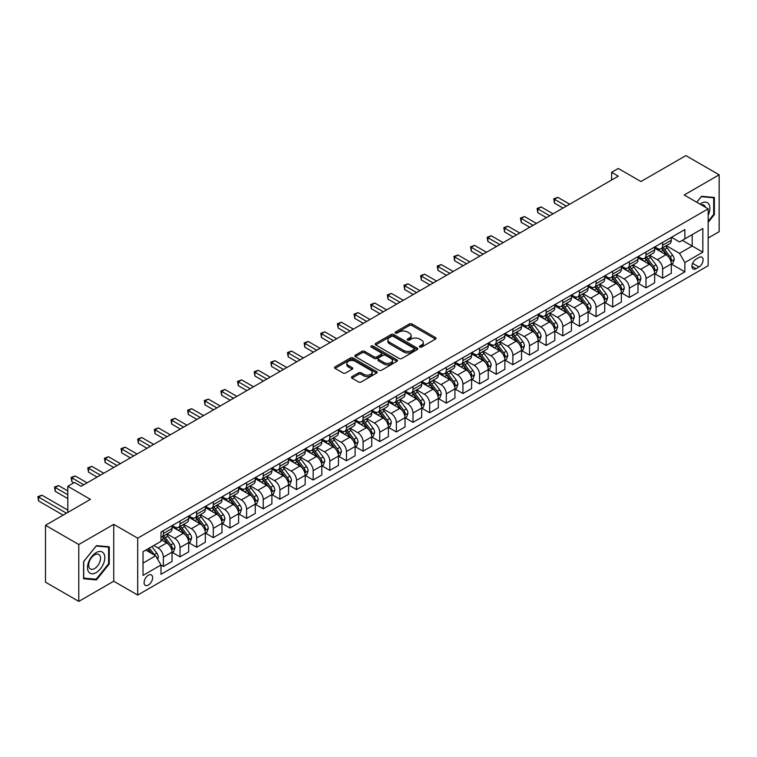 <?xml version="1.0" encoding="UTF-8"?>
<svg xmlns="http://www.w3.org/2000/svg" width="757" height="757" viewBox="0 0 757 757"><rect width="100%" height="100%" fill="white"/><g stroke="black" fill="none" stroke-linecap="round" stroke-linejoin="round"><path stroke-width="1.14" d="M419.775 347.085A1.296 0.748 0 0 0 421.602 347.085L435.493 339.07A1.845 1.069 0 0 0 436.032 338.313A1.845 1.069 0 0 0 435.493 337.556L411.969 323.977A1.845 1.069 0 0 0 409.357 323.977L395.466 331.992A1.296 0.748 0 0 0 395.088 332.522A1.296 0.748 0 0 0 395.466 333.052A1.296 0.748 0 0 0 397.302 333.052L399.1 332.011A5.914 3.416 0 0 1 407.455 332.011L409.414 333.146A5.914 3.416 0 0 1 411.155 335.559A5.914 3.416 0 0 1 409.414 337.972L407.626 339.013A1.296 0.748 0 0 0 407.247 339.543A1.296 0.748 0 0 0 407.626 340.073A1.296 0.748 0 0 0 409.452 340.073L411.25 339.032A5.914 3.416 0 0 1 419.615 339.032L421.573 340.167A5.914 3.416 0 0 1 423.305 342.58A5.914 3.416 0 0 1 421.573 344.993L419.775 346.025A1.296 0.748 0 0 0 419.397 346.555A1.296 0.748 0 0 0 419.775 347.085L419.775 346.025M148.353 585.066A6.028 3.482 120 0 0 152.289 579.758A6.028 3.482 120 0 0 151.362 574.932A6.028 3.482 120 0 0 148.353 575.235A6.028 3.482 120 0 0 144.417 580.543A6.028 3.482 120 0 0 145.335 585.369A6.028 3.482 120 0 0 148.353 585.066M351.986 376.645A1.845 1.069 0 0 0 351.447 377.393A1.845 1.069 0 0 0 351.986 378.15L358.581 381.963A1.845 1.069 0 0 0 361.203 381.963L376.617 373.059A1.845 1.069 0 0 0 377.156 372.302A1.845 1.069 0 0 0 376.617 371.545L353.093 357.966A1.845 1.069 0 0 0 350.482 357.966L335.067 366.871A1.845 1.069 0 0 0 334.518 367.628A1.845 1.069 0 0 0 335.067 368.375L343.035 372.983A1.845 1.069 0 0 0 345.646 372.983L352.251 369.17A1.845 1.069 0 0 0 352.79 368.413A1.845 1.069 0 0 0 352.251 367.665L348.296 365.385A4.939 2.858 0 0 1 346.848 363.36A4.939 2.858 0 0 1 349.895 360.729A4.939 2.858 0 0 1 355.288 361.344L370.769 370.287A4.939 2.858 0 0 1 372.217 372.302A4.939 2.858 0 0 1 369.17 374.942A4.939 2.858 0 0 1 363.776 374.318L361.203 372.832A1.845 1.069 0 0 0 358.581 372.832L351.986 376.645L351.986 378.15L358.581 374.365L358.581 372.832M708.164 238.029L719.15 231.689L719.15 174.81L685.87 155.601L640.933 181.538L618.299 168.47L611.647 172.312L618.299 176.154L81.122 486.297L74.46 482.455L67.808 486.297L67.808 512.432M78.785 544.52L78.785 601.399L113.739 581.225L113.739 524.346L78.785 544.52L45.505 525.311L90.433 499.365L67.808 486.297M113.739 524.346L137.698 538.18L708.164 208.828L708.164 265.707L137.698 595.059L137.698 538.18M719.15 174.81L684.205 194.994L708.164 208.828M399.223 358.496A1.845 1.069 0 0 0 401.844 358.496L417.258 349.592A1.845 1.069 0 0 0 417.798 348.835A1.845 1.069 0 0 0 417.258 348.088L393.735 334.509A1.845 1.069 0 0 0 391.123 334.509L375.709 343.404A1.845 1.069 0 0 0 375.16 344.161A1.845 1.069 0 0 0 375.709 344.918L399.223 358.496M371.715 347.368A1.296 0.748 0 0 1 373.021 347.548L373.021 346.006L396.942 359.821A1.845 1.069 0 0 1 397.482 360.569A1.845 1.069 0 0 1 396.942 361.326L381.519 370.23A1.845 1.069 0 0 1 378.907 370.23L355.383 356.651L355.383 355.137A1.845 1.069 0 0 0 354.844 355.894A1.845 1.069 0 0 0 355.383 356.651M355.383 355.137L361.978 351.333A1.845 1.069 0 0 1 364.6 351.333L374.138 356.84A1.845 1.069 0 0 0 376.749 356.84L381.131 354.304A1.845 1.069 0 0 0 381.67 353.557A1.845 1.069 0 0 0 381.131 352.8L371.195 347.066A1.296 0.748 0 0 1 370.816 346.536A1.296 0.748 0 0 1 371.611 345.845A1.296 0.748 0 0 1 373.021 346.006M78.785 601.399L45.505 582.19L45.505 525.311M698.976 257.484L696.052 259.168A5.838 3.369 120 0 0 692.239 264.316A5.838 3.369 120 0 0 693.138 268.99A5.838 3.369 120 0 0 696.052 268.707L698.976 267.013A5.838 3.369 120 0 0 702.789 261.865A5.838 3.369 120 0 0 701.9 257.191A5.838 3.369 120 0 0 698.976 257.484M671.487 237.301L679.54 241.956L684.867 238.881L684.867 229.579L160.995 532.029L160.995 541.331L143.026 551.711L143.026 575.386L160.995 565.006L160.995 574.308L684.867 271.858L684.867 262.556L679.54 253.33L666.302 245.684M684.867 238.881L702.846 228.5L702.846 252.176L684.867 262.556M113.739 581.225L137.698 595.059M611.647 172.312L611.647 180.005M682.341 240.338L692.191 246.025L692.191 234.651L702.846 228.5M679.54 253.33L692.191 246.025L702.846 252.176M143.026 563.085L155.668 555.78L145.817 550.093M160.995 565.082L163.389 566.473L163.389 557.171A7.532 4.353 -120 0 0 158.071 547.945L153.803 545.485M163.389 566.473L172.047 561.476L172.047 552.175A7.532 4.353 -120 0 0 166.72 542.949L160.995 539.646M172.246 552.364L180.034 556.859L180.034 547.557A7.532 4.353 -120 0 0 174.706 538.341L167.06 533.922M180.034 556.859L188.692 551.862L188.692 542.561A7.532 4.353 -120 0 0 183.364 533.344L172.047 526.806M188.89 542.76L196.678 547.254L196.678 537.953A7.532 4.353 -120 0 0 191.351 528.727L183.705 524.317M196.678 547.254L205.327 542.258L205.327 532.956A7.532 4.353 -120 0 0 199.999 523.73L188.692 517.201M205.525 533.146L213.313 537.64L213.313 528.348A7.532 4.353 -120 0 0 207.995 519.122L200.35 514.703M213.313 537.64L221.971 532.644L221.971 523.352A7.532 4.353 -120 0 0 216.644 514.126L205.327 507.587M222.17 523.541L229.958 528.036L229.958 518.734A7.532 4.353 -120 0 0 224.63 509.508L216.985 505.099M229.958 528.036L238.616 523.04L238.616 513.738A7.532 4.353 -120 0 0 233.288 504.512L221.971 497.983M238.815 513.937L246.602 518.431L246.602 509.13A7.532 4.353 -120 0 0 241.275 499.904L233.629 495.494M246.602 518.431L255.251 513.435L255.251 504.134A7.532 4.353 -120 0 0 249.933 494.908L238.616 488.379M255.45 504.323L263.237 508.818L263.237 499.516A7.532 4.353 -120 0 0 257.919 490.299L250.274 485.88M263.237 508.818L271.895 503.821L271.895 494.52A7.532 4.353 -120 0 0 266.568 485.303L255.251 478.765M272.094 494.718L279.882 499.213L279.882 489.911A7.532 4.353 -120 0 0 274.554 480.686L266.909 476.276M279.882 499.213L288.54 494.217L288.54 484.915A7.532 4.353 -120 0 0 283.213 475.689L271.895 469.16M288.739 485.105L296.526 489.609L296.526 480.307A7.532 4.353 -120 0 0 291.199 471.081L283.553 466.662M296.526 489.609L305.175 484.612L305.175 475.311A7.532 4.353 -120 0 0 299.857 466.085L288.54 459.556M305.374 475.5L313.161 479.995L313.161 470.693A7.532 4.353 -120 0 0 307.844 461.477L300.198 457.058M313.161 479.995L321.82 474.999L321.82 465.697A7.532 4.353 -120 0 0 316.492 456.48L305.175 449.942M322.018 465.896L329.806 470.39L329.806 461.089A7.532 4.353 -120 0 0 324.479 451.863L316.833 447.453M329.806 470.39L338.464 465.394L338.464 456.093A7.532 4.353 -120 0 0 333.137 446.867L321.82 440.337M338.663 456.282L346.451 460.786L346.451 451.484A7.532 4.353 -120 0 0 341.123 442.258L333.477 437.839M346.451 460.786L355.099 455.79L355.099 446.488A7.532 4.353 -120 0 0 349.781 437.262L338.464 430.733M355.298 446.677L363.086 451.172L363.086 441.87A7.532 4.353 -120 0 0 357.768 432.654L350.122 428.235M363.086 451.172L371.744 446.176L371.744 436.874A7.532 4.353 -120 0 0 366.416 427.658L355.099 421.119M371.942 437.073L379.73 441.568L379.73 432.266A7.532 4.353 -120 0 0 374.403 423.04L366.757 418.63M379.73 441.568L388.388 436.571L388.388 427.27A7.532 4.353 -120 0 0 383.061 418.044L371.744 411.515M388.587 427.459L396.375 431.954L396.375 422.661A7.532 4.353 -120 0 0 391.047 413.436L383.402 409.017M396.375 431.954L405.023 426.967L405.023 417.665A7.532 4.353 -120 0 0 399.705 408.439L388.388 401.901M405.222 417.855L413.01 422.349L413.01 413.048A7.532 4.353 -120 0 0 407.692 403.822L400.046 399.412M413.01 422.349L421.668 417.353L421.668 408.051A7.532 4.353 -120 0 0 416.341 398.835L405.023 392.296M421.867 408.25L429.654 412.745L429.654 403.443A7.532 4.353 -120 0 0 424.327 394.217L416.681 389.808M429.654 412.745L438.312 407.749L438.312 398.447A7.532 4.353 -120 0 0 432.985 389.221L421.668 382.692M438.511 398.636L446.299 403.131L446.299 393.839A7.532 4.353 -120 0 0 440.971 384.613L433.326 380.194M446.299 403.131L454.948 398.135L454.948 388.843A7.532 4.353 -120 0 0 449.63 379.617L438.312 373.078M455.146 389.032L462.934 393.526L462.934 384.225A7.532 4.353 -120 0 0 457.616 374.999L449.97 370.589M462.934 393.526L471.592 388.53L471.592 379.229A7.532 4.353 -120 0 0 466.265 370.003L454.948 363.474M471.791 379.427L479.578 383.922L479.578 374.62A7.532 4.353 -120 0 0 474.251 365.394L466.605 360.985M479.578 383.922L488.237 378.926L488.237 369.624A7.532 4.353 -120 0 0 482.909 360.398L471.592 353.869M488.435 369.813L496.223 374.308L496.223 365.006A7.532 4.353 -120 0 0 490.896 355.79L483.25 351.371M496.223 374.308L504.872 369.312L504.872 360.01A7.532 4.353 -120 0 0 499.554 350.794L488.237 344.255M505.07 360.209L512.868 364.704L512.868 355.402A7.532 4.353 -120 0 0 507.54 346.176L499.894 341.767M512.868 364.704L521.516 359.707L521.516 350.406A7.532 4.353 -120 0 0 516.189 341.18L504.872 334.651M521.715 350.595L529.503 355.099L529.503 345.798A7.532 4.353 -120 0 0 524.175 336.572L516.529 332.153M529.503 355.099L538.161 350.103L538.161 340.801A7.532 4.353 -120 0 0 532.833 331.575L521.516 325.046M538.359 340.991L546.147 345.485L546.147 336.184A7.532 4.353 -120 0 0 540.82 326.967L533.174 322.548M546.147 345.485L554.796 340.489L554.796 331.188A7.532 4.353 -120 0 0 549.478 321.971L538.161 315.432M554.995 331.386L562.792 335.881L562.792 326.579A7.532 4.353 -120 0 0 557.464 317.353L549.819 312.944M562.792 335.881L571.44 330.885L571.44 321.583A7.532 4.353 -120 0 0 566.113 312.357L554.796 305.828M571.639 321.772L579.427 326.276L579.427 316.975A7.532 4.353 -120 0 0 574.099 307.749L566.454 303.33M579.427 326.276L588.085 321.28L588.085 311.979A7.532 4.353 -120 0 0 582.758 302.753L571.44 296.214M588.284 312.168L596.071 316.663L596.071 307.361A7.532 4.353 -120 0 0 590.744 298.144L583.098 293.725M596.071 316.663L604.72 311.666L604.72 302.365A7.532 4.353 -120 0 0 599.402 293.148L588.085 286.61M604.919 302.563L612.716 307.058L612.716 297.756A7.532 4.353 -120 0 0 607.388 288.531L599.743 284.121M612.716 307.058L621.365 302.062L621.365 292.76A7.532 4.353 -120 0 0 616.037 283.534L604.72 277.005M621.563 292.95L629.351 297.444L629.351 288.152A7.532 4.353 -120 0 0 624.023 278.926L616.378 274.507M629.351 297.444L638.009 292.448L638.009 283.156A7.532 4.353 -120 0 0 632.682 273.93L621.365 267.391M638.208 283.345L645.995 287.84L645.995 278.538A7.532 4.353 -120 0 0 640.668 269.312L633.022 264.903M645.995 287.84L654.644 282.844L654.644 273.542A7.532 4.353 -120 0 0 649.326 264.316L638.009 257.787M654.843 273.741L662.64 278.235L662.64 268.934A7.532 4.353 -120 0 0 657.313 259.708L649.667 255.298M662.64 278.235L671.289 273.239L671.289 263.938A7.532 4.353 -120 0 0 665.961 254.712L654.644 248.182M654.843 246.914L657.313 248.334A7.532 4.353 -120 0 0 661.079 248.703A7.532 4.353 -120 0 0 662.64 245.259L662.64 242.41M638.208 256.519L640.668 257.938A7.532 4.353 -120 0 0 644.434 258.317A7.532 4.353 -120 0 0 645.995 254.863L645.995 252.024M621.563 266.123L624.023 267.552A7.532 4.353 -120 0 0 627.79 267.921A7.532 4.353 -120 0 0 629.351 264.477L629.351 261.629M604.919 275.737L607.388 277.157A7.532 4.353 -120 0 0 611.154 277.526A7.532 4.353 -120 0 0 612.716 274.081L612.716 271.233M588.284 285.342L590.744 286.761A7.532 4.353 -120 0 0 594.51 287.14A7.532 4.353 -120 0 0 596.071 283.686L596.071 280.847M571.639 294.946L574.099 296.375A7.532 4.353 -120 0 0 577.865 296.744A7.532 4.353 -120 0 0 579.427 293.3L579.427 290.451M554.995 304.56L557.464 305.979A7.532 4.353 -120 0 0 561.23 306.348A7.532 4.353 -120 0 0 562.792 302.904L562.792 300.065M538.359 314.164L540.82 315.584A7.532 4.353 -120 0 0 544.586 315.962A7.532 4.353 -120 0 0 546.147 312.509L546.147 309.67M521.715 323.769L524.175 325.198A7.532 4.353 -120 0 0 527.941 325.567A7.532 4.353 -120 0 0 529.503 322.122L529.503 319.274M505.07 333.383L507.54 334.802A7.532 4.353 -120 0 0 511.306 335.181A7.532 4.353 -120 0 0 512.868 331.727L512.868 328.888M488.435 342.987L490.896 344.407A7.532 4.353 -120 0 0 494.662 344.785A7.532 4.353 -120 0 0 496.223 341.341L496.223 338.493M471.791 352.601L474.251 354.021A7.532 4.353 -120 0 0 478.017 354.39A7.532 4.353 -120 0 0 479.578 350.945L479.578 348.097M455.146 362.206L457.616 363.625A7.532 4.353 -120 0 0 461.382 364.003A7.532 4.353 -120 0 0 462.934 360.55L462.934 357.711M438.511 371.81L440.971 373.239A7.532 4.353 -120 0 0 444.738 373.608A7.532 4.353 -120 0 0 446.299 370.164L446.299 367.315M421.867 381.424L424.327 382.843A7.532 4.353 -120 0 0 428.093 383.212A7.532 4.353 -120 0 0 429.654 379.768L429.654 376.92M405.222 391.028L407.692 392.448A7.532 4.353 -120 0 0 411.458 392.826A7.532 4.353 -120 0 0 413.01 389.372L413.01 386.534M388.587 400.633L391.047 402.062A7.532 4.353 -120 0 0 394.813 402.431A7.532 4.353 -120 0 0 396.375 398.986L396.375 396.138M371.942 410.247L374.403 411.666A7.532 4.353 -120 0 0 378.169 412.035A7.532 4.353 -120 0 0 379.73 408.591L379.73 405.752M355.298 419.851L357.768 421.271A7.532 4.353 -120 0 0 361.534 421.649A7.532 4.353 -120 0 0 363.086 418.195L363.086 415.356M338.663 429.456L341.123 430.884A7.532 4.353 -120 0 0 344.889 431.253A7.532 4.353 -120 0 0 346.451 427.809L346.451 424.961M322.018 439.069L324.479 440.489A7.532 4.353 -120 0 0 328.245 440.867A7.532 4.353 -120 0 0 329.806 437.414L329.806 434.575M305.374 448.674L307.844 450.093A7.532 4.353 -120 0 0 311.61 450.472A7.532 4.353 -120 0 0 313.161 447.027L313.161 444.179M288.739 458.288L291.199 459.707A7.532 4.353 -120 0 0 294.965 460.076A7.532 4.353 -120 0 0 296.526 456.632L296.526 453.784M272.094 467.892L274.554 469.312A7.532 4.353 -120 0 0 278.321 469.69A7.532 4.353 -120 0 0 279.882 466.236L279.882 463.398M255.45 477.497L257.919 478.926A7.532 4.353 -120 0 0 261.685 479.295A7.532 4.353 -120 0 0 263.237 475.85L263.237 473.002M238.815 487.111L241.275 488.53A7.532 4.353 -120 0 0 245.041 488.899A7.532 4.353 -120 0 0 246.602 485.455L246.602 482.606M222.17 496.715L224.63 498.134A7.532 4.353 -120 0 0 228.396 498.513A7.532 4.353 -120 0 0 229.958 495.059L229.958 492.22M205.525 506.319L207.995 507.748A7.532 4.353 -120 0 0 211.761 508.117A7.532 4.353 -120 0 0 213.313 504.673L213.313 501.825M188.89 515.933L191.351 517.353A7.532 4.353 -120 0 0 195.117 517.722A7.532 4.353 -120 0 0 196.678 514.277L196.678 511.429M172.246 525.538L174.706 526.957A7.532 4.353 -120 0 0 178.472 527.336A7.532 4.353 -120 0 0 180.034 523.882L180.034 521.043M671.487 264.127L684.867 271.858M661.079 248.703L669.727 243.707A7.532 4.353 -120 0 0 671.289 240.262L671.289 237.414M644.434 258.317L653.092 253.321A7.532 4.353 -120 0 0 654.644 249.867L654.644 247.028M627.79 267.921L636.448 262.925A7.532 4.353 -120 0 0 638.009 259.481L638.009 256.632M611.154 277.526L619.803 272.529A7.532 4.353 -120 0 0 621.365 269.085L621.365 266.246M594.51 287.14L603.168 282.143A7.532 4.353 -120 0 0 604.72 278.69L604.72 275.851M577.865 296.744L586.524 291.748A7.532 4.353 -120 0 0 588.085 288.303L588.085 285.455M561.23 306.348L569.879 301.352A7.532 4.353 -120 0 0 571.44 297.908L571.44 295.069M544.586 315.962L553.244 310.966A7.532 4.353 -120 0 0 554.796 307.522L554.796 304.674M527.941 325.567L536.599 320.571A7.532 4.353 -120 0 0 538.161 317.126L538.161 314.278M511.306 335.181L519.955 330.184A7.532 4.353 -120 0 0 521.516 326.731L521.516 323.892M494.662 344.785L503.32 339.789A7.532 4.353 -120 0 0 504.872 336.345L504.872 333.496M478.017 354.39L486.675 349.393A7.532 4.353 -120 0 0 488.237 345.949L488.237 343.101M461.382 364.003L470.031 359.007A7.532 4.353 -120 0 0 471.592 355.553L471.592 352.715M444.738 373.608L453.386 368.612A7.532 4.353 -120 0 0 454.948 365.167L454.948 362.319M428.093 383.212L436.751 378.216A7.532 4.353 -120 0 0 438.312 374.772L438.312 371.924M411.458 392.826L420.107 387.83A7.532 4.353 -120 0 0 421.668 384.376L421.668 381.537M394.813 402.431L403.462 397.434A7.532 4.353 -120 0 0 405.023 393.99L405.023 391.142M378.169 412.035L386.827 407.039A7.532 4.353 -120 0 0 388.388 403.595L388.388 400.756M361.534 421.649L370.182 416.653A7.532 4.353 -120 0 0 371.744 413.199L371.744 410.36M344.889 431.253L353.538 426.257A7.532 4.353 -120 0 0 355.099 422.813L355.099 419.965M328.245 440.867L336.903 435.871A7.532 4.353 -120 0 0 338.464 432.417L338.464 429.579M311.61 450.472L320.258 445.476A7.532 4.353 -120 0 0 321.82 442.031L321.82 439.183M294.965 460.076L303.614 455.08A7.532 4.353 -120 0 0 305.175 451.636L305.175 448.787M278.321 469.69L286.979 464.694A7.532 4.353 -120 0 0 288.54 461.24L288.54 458.401M261.685 479.295L270.334 474.298A7.532 4.353 -120 0 0 271.895 470.854L271.895 468.006M245.041 488.899L253.69 483.903A7.532 4.353 -120 0 0 255.251 480.458L255.251 477.61M228.396 498.513L237.055 493.517A7.532 4.353 -120 0 0 238.616 490.063L238.616 487.224M211.761 508.117L220.41 503.121A7.532 4.353 -120 0 0 221.971 499.677L221.971 496.829M195.117 517.722L203.765 512.726A7.532 4.353 -120 0 0 205.327 509.281L205.327 506.433M178.472 527.336L187.13 522.339A7.532 4.353 -120 0 0 188.692 518.886L188.692 516.047M160.995 537.243A7.532 4.353 -120 0 0 161.837 536.94L170.486 531.944A7.532 4.353 -120 0 0 172.047 528.5L172.047 525.651M161.837 536.94A7.532 4.353 -120 0 0 163.389 533.496L163.389 530.648M155.668 555.78L160.995 565.006M708.164 222.284L714.362 214.581L714.362 197.454L701.512 196.309L696.743 202.233M83.582 578.764L96.432 579.909L109.273 563.927L109.273 546.8L96.432 545.646L83.582 561.628L83.582 578.764M713.69 214.203L714.362 214.581M108.611 563.539L109.273 563.927M95.07 579.124L96.432 579.909M420.296 347.264L421.573 346.526A5.914 3.416 0 0 0 423.305 344.113L423.305 342.58M411.155 335.559L411.155 337.102A5.914 3.416 0 0 1 409.414 339.514L408.137 340.253M435.464 339.079L411.969 325.519A1.845 1.069 0 0 0 409.357 325.519L395.987 333.231M417.258 348.088L417.258 349.592L393.735 336.042A1.845 1.069 0 0 0 391.123 336.042L375.727 344.927L375.709 343.404M413.994 349.365A1.296 0.748 0 0 0 414.372 348.835A1.296 0.748 0 0 0 413.994 348.315L393.347 336.392A1.296 0.748 0 0 0 391.52 336.392L389.618 337.48A5.914 3.416 0 0 0 387.887 339.902A5.914 3.416 0 0 0 389.618 342.315L403.736 350.463A5.914 3.416 0 0 0 412.101 350.463L413.994 349.365L413.994 350.907A1.296 0.748 0 0 0 414.372 350.377L414.372 348.835M387.887 339.902L387.887 341.435A5.914 3.416 0 0 0 389.618 343.848L389.618 342.315M413.994 350.907L412.101 351.996A5.914 3.416 0 0 1 403.736 351.996L389.618 343.848M355.412 356.661L361.978 352.866L361.978 351.333M381.67 353.557L381.67 355.09A1.845 1.069 0 0 1 381.131 355.847L376.749 358.373A1.845 1.069 0 0 1 374.138 358.373L364.6 352.866A1.845 1.069 0 0 0 361.978 352.866M373.021 347.548L396.914 361.335M384.036 362.556A4.939 2.858 0 0 0 389.42 363.171A4.939 2.858 0 0 0 392.476 360.531A4.939 2.858 0 0 0 391.028 358.515L385.568 355.364A1.845 1.069 0 0 0 382.957 355.364L378.576 357.891A1.845 1.069 0 0 0 378.036 358.648A1.845 1.069 0 0 0 378.576 359.405L384.036 362.556L384.036 364.089A4.939 2.858 0 0 0 389.42 364.704A4.939 2.858 0 0 0 392.476 362.073L392.476 360.531M378.036 358.648L378.036 360.181A1.845 1.069 0 0 0 378.576 360.938L378.576 359.405M384.036 364.089L378.576 360.938M372.217 372.302L372.217 373.844A4.939 2.858 0 0 1 369.17 376.475A4.939 2.858 0 0 1 363.776 375.86L361.203 374.365A1.845 1.069 0 0 0 358.581 374.365M346.848 363.36L346.848 364.902A4.939 2.858 0 0 0 348.296 366.918L348.296 365.385M352.251 367.665L352.251 369.17L348.296 366.918M376.617 371.545L376.617 373.059L353.093 359.509A1.845 1.069 0 0 0 350.482 359.509L335.086 368.394L335.067 366.871M671.289 264.24L672.888 263.322L674.222 259.481A4.987 2.877 -120 0 0 672.623 255.232L667.182 247.965A14.402 8.318 -120 0 0 665.611 246.082M660.208 251.39A14.402 8.318 -120 0 0 657.256 248.305M670.834 261.184L671.525 259.689A4.987 2.877 -120 0 0 670.096 256.689L664.655 249.432A14.402 8.318 -120 0 0 663.085 247.548M661.741 248.324A11.951 6.898 60 0 1 663.709 250.548L668.308 256.699M569.709 204.21L557.795 197.331L554.465 199.252L554.465 203.103L563.057 208.061M661.486 248.466A14.402 8.318 60 0 1 663.056 250.349L666.671 255.175M554.465 203.103L553.736 198.836L566.378 206.131M553.736 198.836L557.795 197.331M654.644 273.854L656.243 272.927L657.578 269.085A4.987 2.877 -120 0 0 655.988 264.836L650.547 257.579A14.402 8.318 -120 0 0 648.976 255.696M643.564 260.995A14.402 8.318 -120 0 0 640.611 257.91M654.19 270.798L654.881 269.303A4.987 2.877 -120 0 0 653.452 266.294L648.011 259.036A14.402 8.318 -120 0 0 646.44 257.153M645.106 257.929A11.951 6.898 60 0 1 647.065 260.162L651.673 266.303M553.064 213.824L541.151 206.945L537.83 208.866L537.83 212.708L546.412 217.666M644.841 258.08A14.402 8.318 60 0 1 646.421 259.963L650.036 264.789M537.83 212.708L537.091 208.44L549.743 215.745M537.091 208.44L541.151 206.945M638.009 283.459L639.608 282.541L640.933 278.69A4.987 2.877 -120 0 0 639.343 274.441L633.902 267.183A14.402 8.318 -120 0 0 632.332 265.3M626.919 270.599A14.402 8.318 -120 0 0 623.976 267.514M637.555 280.402L638.246 278.907A4.987 2.877 -120 0 0 636.817 275.908L631.376 268.64A14.402 8.318 -120 0 0 629.805 266.757M628.461 267.533A11.951 6.898 60 0 1 630.42 269.766L635.028 275.908M536.429 223.429L524.516 216.549L521.185 218.47L521.185 222.312L529.768 227.27M628.206 267.685A14.402 8.318 60 0 1 629.777 269.568L633.391 274.394M521.185 222.312L520.447 218.054L533.098 225.349M520.447 218.054L524.516 216.549M621.365 293.063L622.964 292.145L624.298 288.303A4.987 2.877 -120 0 0 622.699 284.055L617.258 276.788A14.402 8.318 -120 0 0 615.687 274.914M610.284 280.213A14.402 8.318 -120 0 0 607.332 277.128M620.91 290.007L621.601 288.512A4.987 2.877 -120 0 0 620.172 285.512L614.731 278.254A14.402 8.318 -120 0 0 613.161 276.371M611.817 277.147A11.951 6.898 60 0 1 613.785 279.371L618.384 285.521M519.785 233.033L507.871 226.154L504.541 228.084L504.541 231.926L513.132 236.884M611.561 277.289A14.402 8.318 60 0 1 613.132 279.172L616.747 283.998M504.541 231.926L503.812 227.658L516.454 234.963M503.812 227.658L507.871 226.154M604.72 302.677L606.319 301.75L607.653 297.908A4.987 2.877 -120 0 0 606.064 293.659L600.623 286.401A14.402 8.318 -120 0 0 599.052 284.518M593.639 289.817A14.402 8.318 -120 0 0 590.687 286.733M604.266 299.621L604.957 298.126A4.987 2.877 -120 0 0 603.528 295.116L598.087 287.859A14.402 8.318 -120 0 0 596.516 285.976M595.182 286.752A11.951 6.898 60 0 1 597.141 288.985L601.749 295.126M503.14 242.647L491.227 235.768L487.905 237.689L487.905 241.53L496.488 246.489M594.917 286.903A14.402 8.318 60 0 1 596.497 288.786L600.112 293.612M487.905 241.53L487.167 237.263L499.819 244.568M487.167 237.263L491.227 235.768M708.164 215.281A12.235 7.068 120 0 0 708.741 203.964A12.235 7.068 120 0 0 699.998 204.116M705.363 207.21A8.374 4.835 120 0 0 704.795 205.989A8.374 4.835 120 0 0 703.859 205.119A8.374 4.835 120 0 0 701.294 204.854M701.219 196.669L713.69 197.795L713.69 214.392L708.164 221.271M712.867 197.322L713.69 197.795M696.771 202.251L701.247 196.688M96.158 552.629A12.235 7.068 120 0 0 87.509 567.618A12.235 7.068 120 0 0 96.158 572.614A12.235 7.068 120 0 0 104.816 557.625A12.235 7.068 120 0 0 96.158 552.629M94.587 554.872A8.374 4.835 120 0 0 89.108 562.262A8.374 4.835 120 0 0 90.395 568.971A8.374 4.835 120 0 0 94.587 568.554A8.374 4.835 120 0 0 100.056 561.174A8.374 4.835 120 0 0 98.779 554.455A8.374 4.835 120 0 0 94.587 554.872M108.611 563.738L96.158 579.219L83.715 578.111L83.715 561.514L96.158 546.024L108.611 547.141L108.611 563.738M107.787 546.668L108.611 547.141M588.085 312.281L589.684 311.364L591.009 307.522A4.987 2.877 -120 0 0 589.419 303.273L583.978 296.006A14.402 8.318 -120 0 0 582.407 294.123M576.995 299.422A14.402 8.318 -120 0 0 574.052 296.337M587.631 309.225L588.321 307.73A4.987 2.877 -120 0 0 586.893 304.73L581.452 297.463A14.402 8.318 -120 0 0 579.881 295.59M578.537 296.356A11.951 6.898 60 0 1 580.496 298.589L585.104 304.74M486.505 252.251L474.592 245.372L471.261 247.293L471.261 251.135L479.843 256.093M578.282 296.507A14.402 8.318 60 0 1 579.853 298.39L583.467 303.216M471.261 251.135L470.523 246.877L483.174 254.172M470.523 246.877L474.592 245.372M571.44 321.895L573.04 320.968L574.364 317.126A4.987 2.877 -120 0 0 572.775 312.878L567.334 305.61A14.402 8.318 -120 0 0 565.763 303.737M560.36 309.036A14.402 8.318 -120 0 0 557.407 305.951M570.986 318.839L571.677 317.334A4.987 2.877 -120 0 0 570.248 314.335L564.807 307.077A14.402 8.318 -120 0 0 563.236 305.194M561.893 305.97A11.951 6.898 60 0 1 563.861 308.194L568.46 314.344M469.86 261.865L457.947 254.986L454.616 256.907L454.616 260.749L463.208 265.707M561.637 306.112A14.402 8.318 60 0 1 563.208 307.995L566.823 312.821M454.616 260.749L453.888 256.481L466.53 263.786M453.888 256.481L457.947 254.986M554.796 331.5L556.395 330.572L557.729 326.731A4.987 2.877 -120 0 0 556.14 322.482L550.699 315.224A14.402 8.318 -120 0 0 549.128 313.341M543.715 318.64A14.402 8.318 -120 0 0 540.763 315.555M554.342 328.443L555.032 326.948A4.987 2.877 -120 0 0 553.604 323.949L548.163 316.681A14.402 8.318 -120 0 0 546.592 314.798M545.258 315.574A11.951 6.898 60 0 1 547.216 317.808L551.825 323.949M453.216 271.47L441.303 264.59L437.972 266.511L437.972 270.353L446.564 275.311M544.993 315.726A14.402 8.318 60 0 1 546.573 317.609L550.188 322.435M437.972 270.353L437.243 266.086L449.895 273.391M437.243 266.086L441.303 264.59M538.161 341.104L539.76 340.186L541.085 336.345A4.987 2.877 -120 0 0 539.495 332.096L534.054 324.829A14.402 8.318 -120 0 0 532.483 322.946M527.071 328.254A14.402 8.318 -120 0 0 524.128 325.16M537.707 338.048L538.397 336.553A4.987 2.877 -120 0 0 536.968 333.553L531.528 326.295A14.402 8.318 -120 0 0 529.957 324.412M528.613 325.179A11.951 6.898 60 0 1 530.572 327.412L535.18 333.563M436.581 281.074L424.668 274.195L421.337 276.116L421.337 279.967L429.919 284.916M528.358 325.33A14.402 8.318 60 0 1 529.928 327.213L533.543 332.039M421.337 279.967L420.599 275.699L433.25 282.995M420.599 275.699L424.668 274.195M521.516 350.718L523.115 349.791L524.44 345.949A4.987 2.877 -120 0 0 522.85 341.7L517.409 334.443A14.402 8.318 -120 0 0 515.839 332.56M510.436 337.859A14.402 8.318 -120 0 0 507.483 334.774M521.062 347.662L521.753 346.157A4.987 2.877 -120 0 0 520.324 343.158L514.883 335.9A14.402 8.318 -120 0 0 513.312 334.017M511.969 334.793A11.951 6.898 60 0 1 513.937 337.026L518.536 343.167M419.936 290.688L408.023 283.809L404.692 285.73L404.692 289.571L413.284 294.53M511.713 334.935A14.402 8.318 60 0 1 513.284 336.818L516.899 341.653M404.692 289.571L403.964 285.304L416.605 292.609M403.964 285.304L408.023 283.809M504.872 360.323L506.471 359.395L507.805 355.553A4.987 2.877 -120 0 0 506.215 351.305L500.774 344.047A14.402 8.318 -120 0 0 499.204 342.164M493.791 347.463A14.402 8.318 -120 0 0 490.839 344.378M504.417 357.266L505.108 355.771A4.987 2.877 -120 0 0 503.679 352.771L498.238 345.504A14.402 8.318 -120 0 0 496.668 343.621M495.333 344.397A11.951 6.898 60 0 1 497.292 346.63L501.9 352.771M403.292 300.292L391.378 293.413L388.048 295.334L388.048 299.176L396.64 304.134M495.069 344.549A14.402 8.318 60 0 1 496.649 346.432L500.263 351.257M388.048 299.176L387.319 294.908L399.97 302.213M387.319 294.908L391.378 293.413M488.237 369.927L489.836 369.009L491.161 365.167A4.987 2.877 -120 0 0 489.571 360.919L484.13 353.651A14.402 8.318 -120 0 0 482.559 351.768M477.147 357.077A14.402 8.318 -120 0 0 474.204 353.992M487.782 366.871L488.464 365.376A4.987 2.877 -120 0 0 487.044 362.376L481.603 355.118A14.402 8.318 -120 0 0 480.033 353.235M478.689 354.002A11.951 6.898 60 0 1 480.648 356.235L485.256 362.385M386.657 309.897L374.743 303.018L371.413 304.939L371.413 308.79L379.995 313.739M478.433 354.153A14.402 8.318 60 0 1 480.004 356.036L483.619 360.862M371.413 308.79L370.675 304.522L383.326 311.818M370.675 304.522L374.743 303.018M471.592 379.541L473.191 378.614L474.516 374.772A4.987 2.877 -120 0 0 472.926 370.523L467.485 363.265A14.402 8.318 -120 0 0 465.915 361.382M460.511 366.681A14.402 8.318 -120 0 0 457.559 363.597M471.138 376.484L471.829 374.989A4.987 2.877 -120 0 0 470.4 371.98L464.959 364.723A14.402 8.318 -120 0 0 463.388 362.84M462.044 363.615A11.951 6.898 60 0 1 464.013 365.849L468.611 371.99M370.012 319.511L358.099 312.632L354.768 314.552L354.768 318.394L363.36 323.353M461.789 363.767A14.402 8.318 60 0 1 463.36 365.64L466.974 370.476M354.768 318.394L354.039 314.127L366.681 321.432M354.039 314.127L358.099 312.632M454.948 389.145L456.547 388.227L457.881 384.376A4.987 2.877 -120 0 0 456.291 380.128L450.85 372.87A14.402 8.318 -120 0 0 449.28 370.987M443.867 376.286A14.402 8.318 -120 0 0 440.915 373.201M454.493 386.089L455.184 384.594A4.987 2.877 -120 0 0 453.755 381.594L448.314 374.327A14.402 8.318 -120 0 0 446.744 372.444M445.409 373.22A11.951 6.898 60 0 1 447.368 375.453L451.976 381.594M353.368 329.115L341.454 322.236L338.124 324.157L338.124 327.999L346.715 332.957M445.144 373.371A14.402 8.318 60 0 1 446.725 375.254L450.339 380.08M338.124 327.999L337.395 323.731L350.046 331.036M337.395 323.731L341.454 322.236M438.312 398.75L439.902 397.832L441.236 393.99A4.987 2.877 -120 0 0 439.647 389.741L434.206 382.474A14.402 8.318 -120 0 0 432.635 380.591M427.222 385.9A14.402 8.318 -120 0 0 424.28 382.815M437.858 395.693L438.54 394.198A4.987 2.877 -120 0 0 437.12 391.199L431.679 383.941A14.402 8.318 -120 0 0 430.108 382.058M428.765 382.834A11.951 6.898 60 0 1 430.724 385.058L435.332 391.208M336.733 338.72L324.819 331.84L321.488 333.771L321.488 337.613L330.071 342.571M428.509 382.976A14.402 8.318 60 0 1 430.08 384.859L433.695 389.685M321.488 337.613L320.75 333.345L333.402 340.641M320.75 333.345L324.819 331.84M421.668 408.364L423.267 407.436L424.592 403.595A4.987 2.877 -120 0 0 423.002 399.346L417.561 392.088A14.402 8.318 -120 0 0 415.99 390.205M410.587 395.504A14.402 8.318 -120 0 0 407.635 392.419M421.214 405.307L421.904 403.812A4.987 2.877 -120 0 0 420.476 400.803L415.035 393.545A14.402 8.318 -120 0 0 413.464 391.662M412.12 392.438A11.951 6.898 60 0 1 414.088 394.671L418.687 400.813M320.088 348.334L308.175 341.454L304.844 343.375L304.844 347.217L313.436 352.175M411.865 392.59A14.402 8.318 60 0 1 413.436 394.473L417.05 399.299M304.844 347.217L304.115 342.949L316.757 350.254M304.115 342.949L308.175 341.454M405.023 417.968L406.623 417.05L407.957 413.199A4.987 2.877 -120 0 0 406.367 408.95L400.926 401.693A14.402 8.318 -120 0 0 399.355 399.81M393.943 405.109A14.402 8.318 -120 0 0 390.99 402.024M404.569 414.912L405.26 413.417A4.987 2.877 -120 0 0 403.831 410.417L398.39 403.15A14.402 8.318 -120 0 0 396.819 401.276M395.485 402.043A11.951 6.898 60 0 1 397.444 404.276L402.043 410.417M303.443 357.938L291.53 351.059L288.199 352.98L288.199 356.821L296.791 361.78M395.22 402.194A14.402 8.318 60 0 1 396.8 404.077L400.415 408.903M288.199 356.821L287.471 352.563L300.122 359.859M287.471 352.563L291.53 351.059M388.388 427.573L389.978 426.655L391.312 422.813A4.987 2.877 -120 0 0 389.723 418.564L384.282 411.297A14.402 8.318 -120 0 0 382.711 409.423M377.298 414.722A14.402 8.318 -120 0 0 374.355 411.638M387.934 424.526L388.615 423.021A4.987 2.877 -120 0 0 387.196 420.021L381.755 412.764A14.402 8.318 -120 0 0 380.184 410.881M378.841 411.657A11.951 6.898 60 0 1 380.799 413.88L385.408 420.031M286.808 367.542L274.895 360.673L271.564 362.594L271.564 366.435L280.147 371.394M378.585 411.799A14.402 8.318 60 0 1 380.156 413.682L383.771 418.507M271.564 366.435L270.826 362.168L283.478 369.473M270.826 362.168L274.895 360.673M371.744 437.186L373.343 436.259L374.668 432.417A4.987 2.877 -120 0 0 373.078 428.169L367.637 420.911A14.402 8.318 -120 0 0 366.066 419.028M360.654 424.327A14.402 8.318 -120 0 0 357.711 421.242M371.29 434.13L371.98 432.635A4.987 2.877 -120 0 0 370.552 429.635L365.111 422.368A14.402 8.318 -120 0 0 363.54 420.485M362.196 421.261A11.951 6.898 60 0 1 364.164 423.494L368.763 429.635M270.164 377.156L258.251 370.277L254.92 372.198L254.92 376.04L263.512 380.998M361.941 421.412A14.402 8.318 60 0 1 363.511 423.295L367.126 428.121M254.92 376.04L254.191 371.772L266.833 379.077M254.191 371.772L258.251 370.277M355.099 446.791L356.698 445.873L358.033 442.031A4.987 2.877 -120 0 0 356.443 437.783L351.002 430.515A14.402 8.318 -120 0 0 349.431 428.632M344.019 433.941A14.402 8.318 -120 0 0 341.066 430.847M354.645 443.734L355.336 442.239A4.987 2.877 -120 0 0 353.907 439.24L348.466 431.973A14.402 8.318 -120 0 0 346.895 430.099M345.561 430.865A11.951 6.898 60 0 1 347.52 433.099L352.119 439.249M253.519 386.761L241.606 379.882L238.275 381.802L238.275 385.644L246.867 390.603M345.296 431.017A14.402 8.318 60 0 1 346.867 432.9L350.491 437.726M238.275 385.644L237.547 381.386L250.198 388.682M237.547 381.386L241.606 379.882M338.464 456.405L340.054 455.477L341.388 451.636A4.987 2.877 -120 0 0 339.798 447.387L334.357 440.129A14.402 8.318 -120 0 0 332.787 438.246M327.374 443.545A14.402 8.318 -120 0 0 324.431 440.46M338.01 453.348L338.691 451.844A4.987 2.877 -120 0 0 337.272 448.844L331.831 441.586A14.402 8.318 -120 0 0 330.26 439.703M328.917 440.479A11.951 6.898 60 0 1 330.875 442.713L335.483 448.854M236.884 396.375L224.961 389.495L221.64 391.416L221.64 395.258L230.223 400.216M328.661 440.621A14.402 8.318 60 0 1 330.232 442.504L333.846 447.34M221.64 395.258L220.902 390.99L233.553 398.296M220.902 390.99L224.961 389.495M321.82 466.009L323.419 465.082L324.744 461.24A4.987 2.877 -120 0 0 323.154 456.991L317.713 449.734A14.402 8.318 -120 0 0 316.142 447.851M310.73 453.15A14.402 8.318 -120 0 0 307.787 450.065M321.365 462.953L322.056 461.458A4.987 2.877 -120 0 0 320.627 458.458L315.186 451.191A14.402 8.318 -120 0 0 313.616 449.308M312.272 450.084A11.951 6.898 60 0 1 314.24 452.317L318.839 458.458M220.24 405.979L208.326 399.1L204.996 401.021L204.996 404.863L213.588 409.821M312.016 450.235A14.402 8.318 60 0 1 313.587 452.118L317.202 456.944M204.996 404.863L204.267 400.595L216.909 407.9M204.267 400.595L208.326 399.1M305.175 475.614L306.774 474.696L308.108 470.854A4.987 2.877 -120 0 0 306.509 466.605L301.078 459.338A14.402 8.318 -120 0 0 299.507 457.455M294.095 462.764A14.402 8.318 -120 0 0 291.142 459.669M304.721 472.557L305.412 471.062A4.987 2.877 -120 0 0 303.983 468.063L298.542 460.805A14.402 8.318 -120 0 0 296.971 458.922M295.637 459.688A11.951 6.898 60 0 1 297.596 461.921L302.194 468.072M203.595 415.584L191.682 408.704L188.351 410.625L188.351 414.476L196.943 419.425M295.372 459.84A14.402 8.318 60 0 1 296.943 461.723L300.567 466.549M188.351 414.476L187.622 410.209L200.274 417.504M187.622 410.209L191.682 408.704M288.54 485.228L290.13 484.3L291.464 480.458A4.987 2.877 -120 0 0 289.874 476.21L284.433 468.952A14.402 8.318 -120 0 0 282.863 467.069M277.45 472.368A14.402 8.318 -120 0 0 274.507 469.283M288.086 482.171L288.767 480.667A4.987 2.877 -120 0 0 287.348 477.667L281.907 470.409A14.402 8.318 -120 0 0 280.336 468.526M278.992 469.302A11.951 6.898 60 0 1 280.951 471.535L285.559 477.676M186.96 425.197L175.037 418.318L171.716 420.239L171.716 424.081L180.298 429.039M278.737 469.454A14.402 8.318 60 0 1 280.308 471.327L283.922 476.162M171.716 424.081L170.978 419.813L183.629 427.118M170.978 419.813L175.037 418.318M271.895 494.832L273.495 493.914L274.819 490.063A4.987 2.877 -120 0 0 273.23 485.814L267.789 478.556A14.402 8.318 -120 0 0 266.218 476.673M260.805 481.972A14.402 8.318 -120 0 0 257.863 478.888M271.441 491.776L272.132 490.281A4.987 2.877 -120 0 0 270.703 487.281L265.262 480.014A14.402 8.318 -120 0 0 263.691 478.131M262.348 478.907A11.951 6.898 60 0 1 264.316 481.14L268.915 487.281M170.316 434.802L158.402 427.923L155.071 429.844L155.071 433.685L163.654 438.644M262.092 479.058A14.402 8.318 60 0 1 263.663 480.941L267.278 485.767M155.071 433.685L154.343 429.418L166.985 436.723M154.343 429.418L158.402 427.923M255.251 504.436L256.85 503.519L258.184 499.677A4.987 2.877 -120 0 0 256.585 495.428L251.154 488.161A14.402 8.318 -120 0 0 249.583 486.278M244.17 491.586A14.402 8.318 -120 0 0 241.218 488.502M254.797 501.38L255.488 499.885A4.987 2.877 -120 0 0 254.059 496.885L248.618 489.628A14.402 8.318 -120 0 0 247.047 487.745M245.713 488.52A11.951 6.898 60 0 1 247.671 490.744L252.27 496.895M153.671 444.406L141.758 437.527L138.427 439.448L138.427 443.299L147.019 448.258M245.448 488.662A14.402 8.318 60 0 1 247.019 490.545L250.643 495.371M138.427 443.299L137.698 439.032L150.35 446.327M137.698 439.032L141.758 437.527M238.616 514.05L240.206 513.123L241.54 509.281A4.987 2.877 -120 0 0 239.95 505.033L234.509 497.775A14.402 8.318 -120 0 0 232.938 495.892M227.526 501.191A14.402 8.318 -120 0 0 224.583 498.106M238.162 510.994L238.843 509.499A4.987 2.877 -120 0 0 237.414 506.49L231.983 499.232A14.402 8.318 -120 0 0 230.412 497.349M229.068 498.125A11.951 6.898 60 0 1 231.027 500.358L235.635 506.499M137.036 454.02L125.113 447.141L121.792 449.062L121.792 452.904L130.374 457.862M228.813 498.276A14.402 8.318 60 0 1 230.383 500.15L233.998 504.985M121.792 452.904L121.054 448.636L133.705 455.941M121.054 448.636L125.113 447.141M221.971 523.655L223.57 522.737L224.895 518.886A4.987 2.877 -120 0 0 223.306 514.637L217.865 507.379A14.402 8.318 -120 0 0 216.294 505.496M210.881 510.795A14.402 8.318 -120 0 0 207.938 507.71M221.517 520.598L222.208 519.103A4.987 2.877 -120 0 0 220.779 516.104L215.338 508.836A14.402 8.318 -120 0 0 213.767 506.953M212.424 507.729A11.951 6.898 60 0 1 214.392 509.963L218.991 516.104M120.391 463.625L108.478 456.745L105.147 458.666L105.147 462.508L113.73 467.466M212.168 507.881A14.402 8.318 60 0 1 213.739 509.764L217.354 514.59M105.147 462.508L104.419 458.25L117.061 465.546M104.419 458.25L108.478 456.745M205.327 533.259L206.926 532.341L208.26 528.5A4.987 2.877 -120 0 0 206.661 524.251L201.23 516.984A14.402 8.318 -120 0 0 199.659 515.101M194.246 520.409A14.402 8.318 -120 0 0 191.294 517.324M204.873 530.203L205.563 528.708A4.987 2.877 -120 0 0 204.135 525.708L198.694 518.45A14.402 8.318 -120 0 0 197.123 516.567M195.789 517.343A11.951 6.898 60 0 1 197.747 519.567L202.346 525.718M103.747 473.229L91.834 466.35L88.503 468.28L88.503 472.122L97.095 477.08M195.524 517.485A14.402 8.318 60 0 1 197.094 519.368L200.719 524.194M88.503 472.122L87.774 467.854L100.426 475.159M87.774 467.854L91.834 466.35M188.692 542.873L190.281 541.946L191.616 538.104A4.987 2.877 -120 0 0 190.026 533.855L184.585 526.598A14.402 8.318 -120 0 0 183.014 524.715M177.602 530.014A14.402 8.318 -120 0 0 174.659 526.929M188.238 539.817L188.919 538.322A4.987 2.877 -120 0 0 187.49 535.313L182.059 528.055A14.402 8.318 -120 0 0 180.488 526.172M179.144 526.948A11.951 6.898 60 0 1 181.103 529.181L185.711 535.322M87.112 482.843L75.189 475.964L71.868 477.885L71.868 481.726L73.798 482.843M178.889 527.099A14.402 8.318 60 0 1 180.459 528.982L184.074 533.808M71.868 481.726L71.13 477.459L83.781 484.764M71.13 477.459L75.189 475.964M172.047 552.478L173.646 551.56L174.971 547.708A4.987 2.877 -120 0 0 173.381 543.469L167.94 536.202A14.402 8.318 -120 0 0 166.37 534.319M171.593 549.421L172.284 547.926A4.987 2.877 -120 0 0 170.855 544.926L165.414 537.659A14.402 8.318 -120 0 0 163.843 535.786M162.5 536.552A11.951 6.898 60 0 1 164.468 538.785L169.066 544.936M67.808 490.914L58.554 485.568L55.223 487.489L55.223 491.331L67.808 498.598M162.244 536.704A14.402 8.318 60 0 1 163.815 538.587L167.429 543.412M55.223 491.331L54.495 487.073L67.808 494.756M54.495 487.073L58.554 485.568M157.664 559.243L158.336 557.322A4.987 2.877 -120 0 0 156.737 553.074L151.883 546.592M67.808 510.123L41.909 495.182L38.579 497.103L38.579 500.945L63.143 515.12M154.665 555.203A4.987 2.877 -120 0 0 154.21 554.531L149.356 548.049M148.107 548.778L151.599 553.433M147.757 548.976L150.719 552.922M38.579 500.945L37.85 496.677L66.474 513.199M37.85 496.677L41.909 495.182M158.071 547.945L166.72 542.949M174.706 538.341L183.364 533.344M191.351 528.727L199.999 523.73M207.995 519.122L216.644 514.126M224.63 509.508L233.288 504.512M241.275 499.904L249.933 494.908M257.919 490.299L266.568 485.303M274.554 480.686L283.213 475.689M291.199 471.081L299.857 466.085M307.844 461.477L316.492 456.48M324.479 451.863L333.137 446.867M341.123 442.258L349.781 437.262M357.768 432.654L366.416 427.658M374.403 423.04L383.061 418.044M391.047 413.436L399.705 408.439M407.692 403.822L416.341 398.835M424.327 394.217L432.985 389.221M440.971 384.613L449.63 379.617M457.616 374.999L466.265 370.003M474.251 365.394L482.909 360.398M490.896 355.79L499.554 350.794M507.54 346.176L516.189 341.18M524.175 336.572L532.833 331.575M540.82 326.967L549.478 321.971M557.464 317.353L566.113 312.357M574.099 307.749L582.758 302.753M590.744 298.144L599.402 293.148M607.388 288.531L616.037 283.534M624.023 278.926L632.682 273.93M640.668 269.312L649.326 264.316M657.313 259.708L665.961 254.712M662.64 245.259L671.289 240.262M662.64 268.934L671.289 263.938M645.995 278.538L654.644 273.542M645.995 254.863L654.644 249.867M629.351 288.152L638.009 283.156M629.351 264.477L638.009 259.481M612.716 297.756L621.365 292.76M612.716 274.081L621.365 269.085M596.071 307.361L604.72 302.365M596.071 283.686L604.72 278.69M579.427 316.975L588.085 311.979M579.427 293.3L588.085 288.303M562.792 326.579L571.44 321.583M562.792 302.904L571.44 297.908M546.147 336.184L554.796 331.188M546.147 312.509L554.796 307.522M529.503 345.798L538.161 340.801M529.503 322.122L538.161 317.126M512.868 355.402L521.516 350.406M512.868 331.727L521.516 326.731M496.223 365.006L504.872 360.01M496.223 341.341L504.872 336.345M479.578 374.62L488.237 369.624M479.578 350.945L488.237 345.949M462.934 384.225L471.592 379.229M462.934 360.55L471.592 355.553M446.299 393.839L454.948 388.843M446.299 370.164L454.948 365.167M429.654 403.443L438.312 398.447M429.654 379.768L438.312 374.772M413.01 413.048L421.668 408.051M413.01 389.372L421.668 384.376M396.375 422.661L405.023 417.665M396.375 398.986L405.023 393.99M379.73 432.266L388.388 427.27M379.73 408.591L388.388 403.595M363.086 441.87L371.744 436.874M363.086 418.195L371.744 413.199M346.451 451.484L355.099 446.488M346.451 427.809L355.099 422.813M329.806 461.089L338.464 456.093M329.806 437.414L338.464 432.417M313.161 470.693L321.82 465.697M313.161 447.027L321.82 442.031M296.526 480.307L305.175 475.311M296.526 456.632L305.175 451.636M279.882 489.911L288.54 484.915M279.882 466.236L288.54 461.24M263.237 499.516L271.895 494.52M263.237 475.85L271.895 470.854M246.602 509.13L255.251 504.134M246.602 485.455L255.251 480.458M229.958 518.734L238.616 513.738M229.958 495.059L238.616 490.063M213.313 528.348L221.971 523.352M213.313 504.673L221.971 499.677M196.678 537.953L205.327 532.956M196.678 514.277L205.327 509.281M180.034 547.557L188.692 542.561M180.034 523.882L188.692 518.886M163.389 557.171L172.047 552.175M163.389 533.496L172.047 528.5M692.598 263.322L698.976 267.013M691.926 266.322L696.052 268.707M421.573 346.526L421.573 344.993M407.626 340.073L407.626 339.013M409.414 339.514L409.414 337.972M395.466 333.052L395.466 331.992M409.357 325.519L409.357 323.977M411.969 325.519L411.969 323.977M435.493 339.07L435.493 337.556M391.123 336.042L391.123 334.509M393.735 336.042L393.735 334.509M403.736 351.996L403.736 350.463M412.101 351.996L412.101 350.463M364.6 352.866L364.6 351.333M374.138 358.373L374.138 356.84M376.749 358.373L376.749 356.84M381.131 355.847L381.131 354.304M396.942 361.326L396.942 359.821M361.203 374.365L361.203 372.832M363.776 375.86L363.776 374.318M350.482 359.509L350.482 357.966M353.093 359.509L353.093 357.966M670.92 261.458L674.184 259.575M664.655 249.432L667.182 247.965M660.738 251.693L663.056 250.349M670.096 256.689L672.623 255.232M669.699 258.639L671.525 259.689M654.275 271.072L657.54 269.18M648.011 259.036L650.547 257.579M644.093 261.297L646.421 259.963M653.452 266.294L655.988 264.836M653.064 268.243L654.881 269.303M637.631 280.677L640.905 278.794M631.376 268.64L633.902 267.183M627.449 270.911L629.777 269.568M636.817 275.908L639.343 274.441M636.419 277.857L638.246 278.907M620.995 290.281L624.26 288.398M614.731 278.254L617.258 276.788M610.814 280.516L613.132 279.172M620.172 285.512L622.699 284.055M619.775 287.461L621.601 288.512M604.351 299.895L607.616 298.003M598.087 287.859L600.623 286.401M594.169 290.12L596.497 288.786M603.528 295.116L606.064 293.659M603.13 297.066L604.957 298.126M587.706 309.499L590.98 307.616M581.452 297.463L583.978 296.006M577.525 299.734L579.853 298.39M586.893 304.73L589.419 303.273M586.495 306.68L588.321 307.73M571.071 319.104L574.336 317.221M564.807 307.077L567.334 305.61M560.89 309.339L563.208 307.995M570.248 314.335L572.775 312.878M569.851 316.284L571.677 317.334M554.427 328.718L557.691 326.825M548.163 316.681L550.699 315.224M544.245 318.952L546.573 317.609M553.604 323.949L556.14 322.482M553.206 325.888L555.032 326.948M537.782 338.322L541.056 336.439M531.528 326.295L534.054 324.829M527.601 328.557L529.928 327.213M536.968 333.553L539.495 332.096M536.571 335.502L538.397 336.553M521.147 347.936L524.412 346.044M514.883 335.9L517.409 334.443M510.966 338.161L513.284 336.818M520.324 343.158L522.85 341.7M519.927 345.107L521.753 346.157M504.503 357.541L507.767 355.648M498.238 345.504L500.774 344.047M494.321 347.775L496.649 346.432M503.679 352.771L506.215 351.305M503.282 354.721L505.108 355.771M487.858 367.145L491.132 365.262M481.603 355.118L484.13 353.651M477.676 357.38L480.004 356.036M487.044 362.376L489.571 360.919M486.647 364.325L488.464 365.376M471.223 376.759L474.488 374.866M464.959 364.723L467.485 363.265M461.032 366.984L463.36 365.64M470.4 371.98L472.926 370.523M470.002 373.93L471.829 374.989M454.579 386.363L457.843 384.48M448.314 374.327L450.85 372.87M444.397 376.598L446.725 375.254M453.755 381.594L456.291 380.128M453.358 383.544L455.184 384.594M437.934 395.968L441.208 394.085M431.679 383.941L434.206 382.474M427.752 386.202L430.08 384.859M437.12 391.199L439.647 389.741M436.723 393.148L438.54 394.198M421.299 405.582L424.563 403.689M415.035 393.545L417.561 392.088M411.108 395.807L413.436 394.473M420.476 400.803L423.002 399.346M420.078 402.752L421.904 403.812M404.654 415.186L407.919 413.303M398.39 403.15L400.926 401.693M394.473 405.421L396.8 404.077M403.831 410.417L406.367 408.95M403.434 412.366L405.26 413.417M388.01 424.791L391.284 422.908M381.755 412.764L384.282 411.297M377.828 415.025L380.156 413.682M387.196 420.021L389.723 418.564M386.799 421.971L388.615 423.021M371.375 434.404L374.639 432.512M365.111 422.368L367.637 420.911M361.184 424.63L363.511 423.295M370.552 429.635L373.078 428.169M370.154 431.575L371.98 432.635M354.73 444.009L357.995 442.126M348.466 431.973L351.002 430.515M344.549 434.244L346.867 432.9M353.907 439.24L356.443 437.783M353.51 441.189L355.336 442.239M338.086 453.623L341.36 451.73M331.831 441.586L334.357 440.129M327.904 443.848L330.232 442.504M337.272 448.844L339.798 447.387M336.874 450.793L338.691 451.844M321.451 463.227L324.715 461.335M315.186 451.191L317.713 449.734M311.259 453.462L313.587 452.118M320.627 458.458L323.154 456.991M320.23 460.398L322.056 461.458M304.806 472.832L308.071 470.949M298.542 460.805L301.078 459.338M294.624 463.066L296.943 461.723M303.983 468.063L306.509 466.605M303.585 470.012L305.412 471.062M288.162 482.446L291.436 480.553M281.907 470.409L284.433 468.952M277.98 472.671L280.308 471.327M287.348 477.667L289.874 476.21M286.95 479.616L288.767 480.667M271.526 492.05L274.791 490.167M265.262 480.014L267.789 478.556M261.335 482.285L263.663 480.941M270.703 487.281L273.23 485.814M270.306 489.23L272.132 490.281M254.882 501.654L258.146 499.771M248.618 489.628L251.154 488.161M244.7 491.889L247.019 490.545M254.059 496.885L256.585 495.428M253.661 498.835L255.488 499.885M238.237 511.268L241.511 509.376M231.983 499.232L234.509 497.775M228.056 501.494L230.383 500.15M237.414 506.49L239.95 505.033M237.026 508.439L238.843 509.499M221.602 520.873L224.867 518.99M215.338 508.836L217.865 507.379M211.411 511.107L213.739 509.764M220.779 516.104L223.306 514.637M220.382 518.053L222.208 519.103M204.958 530.477L208.222 528.594M198.694 518.45L201.23 516.984M194.776 520.712L197.094 519.368M204.135 525.708L206.661 524.251M203.737 527.657L205.563 528.708M188.313 540.091L191.587 538.199M182.059 528.055L184.585 526.598M178.132 530.316L180.459 528.982M187.49 535.313L190.026 533.855M187.102 537.262L188.919 538.322M171.678 549.696L174.943 547.813M165.414 537.659L167.94 536.202M161.487 539.93L163.815 538.587M170.855 544.926L173.381 543.469M170.457 546.876L172.284 547.926M157.04 558.146L158.298 557.417M154.21 554.531L156.737 553.074"/></g></svg>
